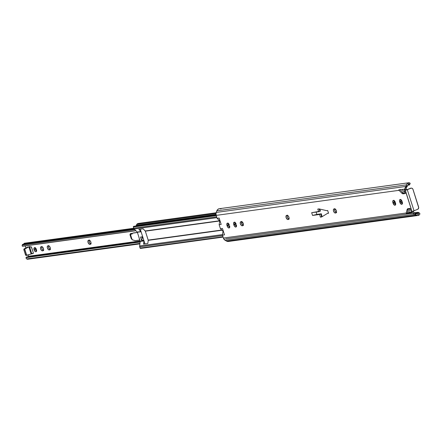 <?xml version="1.0" encoding="UTF-8"?>
<svg xmlns="http://www.w3.org/2000/svg" width="442" height="442" viewBox="0 0 442 442"><rect width="100%" height="100%" fill="white"/><g stroke="black" fill="none" stroke-linecap="round" stroke-linejoin="round"><path stroke-width="0.66" d="M243.47 225.304L241.956 224.182L241.371 221.602A2.182 1.188 68 0 1 243.233 223.503A2.182 1.188 68 0 1 242.846 225.691A2.182 1.188 68 0 1 242.691 225.735L243.244 225.293L243.338 223.906L241.746 221.392M288.941 217.237A2.182 1.188 68 0 1 288.554 219.431A2.182 1.188 68 0 1 288.399 219.47L289.057 218.751L288.941 217.237L288.123 215.829L287.079 215.337L286.101 215.834L286.007 217.221L286.93 219.039L287.974 219.53A2.182 1.188 68 0 1 286.162 217.768A2.182 1.188 68 0 1 286.499 215.436A2.182 1.188 68 0 1 286.654 215.398L287.079 215.337A2.182 1.188 68 0 1 288.941 217.237M336.6 212.547L336.356 210.746A2.182 1.188 68 0 1 335.97 212.933A2.182 1.188 68 0 1 335.815 212.972L336.373 212.536L334.887 211.044L334.572 209.469L334.87 208.635M219.724 221.044L220.077 220.994L219.74 221.315A0.486 0.403 82.2 0 0 219.597 220.834L219.724 221.044M134.915 226.531L216.177 215.398L216.033 213.138L216.84 210.823L217.762 209.442L219.133 208.746A3.862 3.21 82.2 0 0 216.84 210.823L406.502 184.839L405.894 186.447L216.232 212.431A3.879 3.227 82.2 0 0 216.171 215.381L399.043 190.331L401.822 193.171L403.027 192.684L400.248 189.845L403.027 192.684L401.822 193.171A2.912 1.58 68 0 0 403.209 193.823L404.419 193.336L403.027 192.684A2.912 1.58 -112 0 0 404.419 193.336L403.209 193.823L405.375 193.53L404.132 189.635L404.971 189.519A1.26 0.685 -112 0 0 404.999 189.563L412.198 212.132A1.26 0.685 -112 0 0 412.204 212.177L411.364 212.293L410.121 208.397L407.408 208.989L406.275 212.989L223.403 238.045L222.475 235.133L224.503 234.857L222.464 228.459L220.436 228.741L219.144 224.691L219.74 221.315L220.166 221.26L219.74 221.315L219.144 224.691L221.171 224.409L219.127 218.017L217.099 218.293L216.171 215.381L399.043 190.331L398.684 189.933L404.016 189.204A3.879 3.227 82.2 0 0 404.132 189.635A3.879 3.227 -97.8 0 1 404.016 189.204L398.684 189.933L402.529 193.695L405.375 193.53L404.132 189.635L404.971 189.519L404.839 188.353L405.872 186.502A3.879 3.227 -97.8 0 1 405.894 186.447L216.232 212.431L216.84 210.823L406.502 184.839A3.862 3.21 -97.8 0 1 408.795 182.761L410.17 183.203L408.795 182.761L409.32 182.723M222.945 231.138L223.304 231.094L222.967 231.393A0.486 0.403 82.2 0 0 222.807 230.917L222.945 231.138M216.171 215.381L217.099 218.293L219.127 218.017L221.171 224.409L219.144 224.691L220.436 228.741L222.464 228.459L224.503 234.857L222.475 235.133L222.967 231.393L223.381 231.332L222.967 231.393L222.475 235.133L223.403 238.045A3.879 3.227 82.2 0 0 225.122 240.282L414.784 214.298L417.657 215.514L419.104 215.072L417.121 213.906A2.309 1.923 -97.8 0 1 416.684 213.724L414.734 214.271A3.879 3.227 82.2 0 0 414.784 214.298A3.879 3.227 -97.8 0 1 414.734 214.271L412.95 213.348L414.303 212.801L413.502 212.038L413.624 210.911M412.817 213.248L412.204 212.177L411.364 212.293A3.879 3.227 82.2 0 0 411.519 212.707L406.181 213.436L411.397 212.398L407.402 212.945L408.618 208.502M406.181 189.032A1.26 0.685 -112 0 0 407.076 189.712L406.237 190.049L407.076 189.712L406.386 189.331L406.027 188.298L407.69 185.535A2.309 1.923 -97.8 0 1 407.922 185.076L409.005 184.297L409.651 184.59L408.148 184.795L409.651 184.59L409.552 184.872L407.844 185.204L409.137 185.027A2.912 0.884 20.7 0 0 409.635 184.756A2.912 0.884 20.7 0 0 409.651 184.59L409.005 184.297L409.452 184.342M405.342 189.148L405.64 190.088L405.342 189.148M229.746 227.403L228.398 225.597L228.149 223.072M236.52 226.475L235.172 224.669L234.923 222.144M289.178 219.039L288.14 218.552L287.471 217.541L287.156 215.967L287.455 215.132M395.673 204.668L394.325 202.861L394.076 200.337M402.447 203.745L401.098 201.933L400.85 199.408M327.478 213.409L328.467 213.011L327.655 210.497L328.467 213.016L327.55 213.387A0.972 0.525 68 0 0 327.478 213.409A0.972 0.525 68 0 0 327.434 213.425L321.671 216.95A0.972 0.525 68 0 1 321.627 216.967A0.972 0.525 68 0 1 321.555 216.989L320.339 217.155L321.544 216.668L320.339 217.155L319.677 214.464L312.555 215.442L311.676 212.69L312.555 215.442L320.886 213.978L321.544 216.668L322.295 216.563L321.544 216.668L320.886 213.978L315.698 214.69L320.886 213.978L319.677 214.464L320.339 217.155L321.555 216.989A0.972 0.525 -112 0 0 321.671 216.95L327.434 213.425A0.972 0.525 68 0 1 327.55 213.387L328.555 213.248L327.677 210.497L326.671 210.635A0.972 0.525 68 0 1 326.544 210.624L319.107 208.917A0.972 0.525 -112 0 0 318.98 208.911L317.759 209.077L318.798 211.712L320.008 211.226L319.096 208.911L320.008 211.226L311.676 212.69L318.798 211.712L317.759 209.077L318.98 208.911A0.972 0.525 68 0 1 319.107 208.917L326.544 210.624A0.972 0.525 68 0 0 326.671 210.635L327.677 210.497L328.555 213.248L327.522 213.392M401.872 189.496L404.513 192.198L401.872 189.496M405.099 192.662A2.912 1.58 68 0 1 404.513 192.198L405.181 192.706M406.651 189.712L410.916 188.226L407.292 189.684L414.032 210.801L417.939 209.182L418.69 207.641L412.872 189.104L412.159 188.331L411.226 188.137L406.275 190.038L407.076 189.712L405.889 190.11L404.999 189.563A1.26 0.685 68 0 1 404.971 189.519L404.811 188.469L405.662 186.844L407.347 186.17L406.264 187.612L404.911 188.159L406.264 187.612M400.248 189.845L399.905 189.441L400.248 189.845M409.662 183.64L410.071 183.491M410.165 183.364L410.17 183.203A2.912 0.884 -159.3 0 1 410.159 183.369L409.635 184.756M228.078 223.249A2.182 1.188 -112 0 0 228.16 224.862L226.95 225.348A2.182 1.188 68 0 1 227.337 223.16A2.182 1.188 68 0 1 229.354 225.022L228.536 223.608L227.492 223.122L226.84 223.84L226.95 225.348L227.757 227.205L228.801 227.978L229.602 227.547L229.586 225.757A2.182 1.188 68 0 1 229.205 227.945A2.182 1.188 68 0 1 227.188 226.083L228.398 225.597A2.182 1.188 -112 0 0 229.674 227.365M234.851 222.32A2.182 1.188 -112 0 0 234.934 223.934L233.724 224.42A2.182 1.188 68 0 1 234.111 222.232A2.182 1.188 68 0 1 236.127 224.094L235.31 222.68L234.266 222.193L233.614 222.912L233.724 224.42L234.531 226.276L235.575 227.05L236.376 226.619L236.359 224.829A2.182 1.188 68 0 1 235.978 227.017A2.182 1.188 68 0 1 233.962 225.155L235.172 224.669A2.182 1.188 -112 0 0 236.448 226.437M241.371 221.602L240.387 222.099L240.299 223.481L241.222 225.304L242.266 225.79A2.182 1.188 68 0 1 240.454 224.028A2.182 1.188 68 0 1 240.791 221.702A2.182 1.188 68 0 1 240.945 221.657L241.371 221.602M336.356 210.746L335.008 208.939L334.069 208.9L333.517 209.342L333.367 210.326L333.87 211.911L334.881 212.939L335.815 212.972L335.39 213.033A2.182 1.188 68 0 1 333.577 211.27A2.182 1.188 68 0 1 333.914 208.944A2.182 1.188 68 0 1 334.069 208.9L334.495 208.845A2.182 1.188 68 0 1 336.356 210.746M394.004 200.519A2.182 1.188 -112 0 0 394.093 202.132L392.883 202.618A2.182 1.188 68 0 1 393.264 200.43A2.182 1.188 68 0 1 395.281 202.287L395.518 203.022A2.182 1.188 68 0 1 395.131 205.21A2.182 1.188 68 0 1 393.115 203.353L394.468 205.16L395.386 205.033L395.678 204.198L394.712 201.165L393.933 200.48L393.203 200.458L392.717 201.442L393.115 203.353L394.325 202.861A2.182 1.188 -112 0 0 395.601 204.635M400.778 199.591A2.182 1.188 -112 0 0 400.866 201.204L399.656 201.69A2.182 1.188 68 0 1 400.038 199.502A2.182 1.188 68 0 1 402.054 201.359L402.292 202.093A2.182 1.188 68 0 1 401.905 204.281A2.182 1.188 68 0 1 399.888 202.425L401.242 204.232L402.159 204.105L402.452 203.27L401.712 200.58L400.706 199.552L399.977 199.53L399.491 200.513L399.888 202.425L401.098 201.933A2.182 1.188 -112 0 0 402.375 203.707M408.53 208.618A2.912 1.58 -112 0 0 408.292 209.171L407.082 209.657A2.912 1.58 68 0 1 407.745 208.751A2.912 1.58 68 0 1 407.955 208.696L410.121 208.397L411.364 212.293A3.879 3.227 -97.8 0 0 411.519 212.707L406.181 213.436L406.275 212.989L223.403 238.045L225.122 240.282L414.784 214.298L416.16 215.105L226.497 241.089L225.122 240.282L226.497 241.089A3.862 3.21 82.2 0 0 228.321 241.476L417.988 215.492A3.862 3.21 -97.8 0 1 416.16 215.105L226.497 241.089L227.989 241.498L229.928 240.686M417.812 213.945L418.386 213.696L418.646 212.779L415.436 213.215L418.646 212.779A2.912 1.354 120.3 0 0 418.342 212.403A2.912 1.354 120.3 0 0 417.85 212.326L414.314 212.806L418.336 212.403L418.679 213.254L418.386 213.696L417.121 213.906L419.104 215.072L419.806 214.287L419.834 213.469L419.806 214.287L419.104 215.072A3.862 3.21 -97.8 0 1 417.988 215.492M418.342 212.403L419.524 213.099A2.912 1.354 -59.7 0 1 419.834 213.469L419.038 213.016M417.469 213.967L417.121 213.906A2.309 1.923 -97.8 0 1 416.684 213.724L414.303 212.801L416.049 213.425L414.364 214.105L412.811 213.243L412.204 212.177A1.26 0.685 68 0 1 412.198 212.132L412.662 211.287L417.657 209.337A1.939 1.613 -97.8 0 0 418.58 206.895L413.016 189.452A1.939 1.613 -97.8 0 0 411.242 188.137A1.939 1.613 -97.8 0 0 410.916 188.226L406.784 189.662M412.828 213.254L225.641 238.901L412.828 213.254M405.872 186.502L407.69 185.535A2.309 1.923 -97.8 0 1 407.922 185.076L408.795 182.761L408.071 183.01L406.889 184.076L405.894 186.447A3.879 3.227 82.2 0 0 405.872 186.502L407.579 185.811L405.872 186.502M217.099 218.293L219.597 220.834L220.011 220.779L219.597 220.834L217.099 218.293M220.436 228.741L222.807 230.917L223.227 230.857L222.807 230.917L220.436 228.741M219.724 208.696L221.033 208.873M408.795 182.761L407.922 185.076L409.005 184.297M412.662 211.287L414.032 210.801L407.292 189.684L406.275 190.038M412.198 212.038L413.01 211.154M413.441 211.862L414.303 212.801L412.95 213.348M413.563 210.972A1.26 0.685 -112 0 0 413.414 211.69M414.364 214.105L416.447 213.585L414.364 214.105M406.226 187.673L406.132 188.933M410.69 188.248L410.066 188.342A1.939 1.613 82.2 0 1 410.386 188.253L411.242 188.137M405.231 189.867L412.198 212.132M406.275 212.989L407.082 209.657L408.292 209.171L407.402 212.945L406.181 213.436L406.275 212.989M409.9 208.331L408.856 212.475L411.314 212.138L408.856 212.475L409.773 208.685A2.912 1.58 68 0 1 409.85 208.436M312.555 215.442L316.881 214.409L312.555 215.442M321.34 213.795L316.881 214.409L316.135 212.077L316.881 214.409L321.34 213.795L321.997 216.486L322.549 216.409L321.997 216.486L321.34 213.795M319.842 210.806L320.339 210.735L319.842 210.806M320.461 211.044L319.964 211.11L320.461 211.044L319.671 209.044L320.461 211.044M399.656 201.69L400.866 201.204L401.098 201.933L399.888 202.425L399.656 201.69M392.883 202.618L394.093 202.132L394.325 202.861L393.115 203.353L392.883 202.618M336.29 212.668L335.39 213.033L336.29 212.668M334.727 208.845A2.182 1.188 -112 0 0 334.892 211.055A2.182 1.188 -112 0 0 336.368 212.541M288.875 219.166L287.974 219.53L288.875 219.166M287.311 215.342A2.182 1.188 -112 0 0 287.477 217.547A2.182 1.188 -112 0 0 288.952 219.039M243.166 225.426L242.266 225.79L243.166 225.426M241.603 221.608A2.182 1.188 -112 0 0 241.768 223.812A2.182 1.188 -112 0 0 243.244 225.298M233.724 224.42L234.934 223.934L235.172 224.669L233.962 225.155L233.724 224.42M226.95 225.348L228.16 224.862L228.398 225.597L227.188 226.083L226.95 225.348M235.122 223.525A4.608 2.503 68 0 1 235.47 225.376L234.785 222.641A4.608 2.503 68 0 1 235.122 223.525M141.854 241.094L141.821 241.105A0.486 0.403 82.2 0 0 141.799 240.978L140.545 237.061L141.799 240.978L140.197 241.194L137.346 232.26A0.486 0.403 82.2 0 0 137.219 232.05L134.219 228.995L216.9 217.668L134.219 228.995L137.219 232.05L140.954 231.542L137.219 232.05L141.081 231.752L137.346 232.26L140.197 241.194L141.799 240.978A0.486 0.403 -97.8 0 1 141.821 241.105L143.954 240.813A0.486 0.403 -97.8 0 1 143.954 240.934L140.219 241.442A0.486 0.403 82.2 0 0 140.197 241.194L143.954 240.934L143.54 244.089L147.805 243.503L148.219 240.349A0.486 0.403 82.2 0 0 148.197 240.1L145.346 231.166A0.486 0.403 82.2 0 0 145.219 230.956L219.541 220.773L145.219 230.956L143.12 228.812L138.854 229.398L140.954 231.542A0.486 0.403 -97.8 0 1 141.081 231.752L142.678 236.768L140.545 237.061L142.694 236.763L141.026 231.636L138.854 229.398L143.12 228.812L145.346 231.166L219.696 220.978L145.346 231.166L148.197 240.1L221.823 230.011L148.219 240.349L222.061 230.232L148.219 240.349L147.805 243.503L143.54 244.089L143.954 240.934A0.486 0.403 82.2 0 0 143.954 240.813L141.854 241.094M141.854 236.879L142.285 238.232L141.633 240.47L141.838 241.094L143.982 240.802L141.838 241.094L141.633 240.47L142.285 238.232L141.854 236.879M222.547 234.591L139.628 245.951A1.845 1.53 82.2 0 0 139.716 246.901L222.608 235.547L139.716 246.901L140.097 248.095L139.628 245.951L140.219 241.442L139.628 245.951L222.547 234.591M140.622 248.404L140.097 248.095L222.989 236.741L140.097 248.095A0.486 0.403 82.2 0 0 140.622 248.404L223.105 237.1L140.539 248.426M138.241 223.448L136.755 224.348L215.978 213.497L136.755 224.348L136.368 225.276L136.755 224.348A3.475 2.89 82.2 0 1 138.379 223.425L216.116 212.773M215.972 214.37L136.368 225.276L215.972 214.37M135.904 226.017A2.309 1.923 82.2 0 0 136.368 225.276L135.639 226.243M216.077 215.033L133.821 226.304L216.077 215.033M216.094 215.094L133.595 226.392A0.486 0.403 82.2 0 0 133.368 227.006L216.26 215.646L133.368 227.006L133.749 228.199L133.34 226.818L133.595 226.392L216.094 215.094M216.641 216.845L133.749 228.199A1.845 1.53 82.2 0 0 134.219 228.995L133.749 228.199L216.641 216.845M139.981 223.619L140.374 223.724M138.816 223.403L139.578 223.519M144.86 243.559L143.54 244.089L144.86 243.559M142.285 238.232L142.794 237.089L142.285 238.232M143.777 240.155L141.633 240.47L143.766 240.177L143.97 240.802L143.777 240.155M321.323 215.751L321.483 216.26L321.323 215.751M321.456 216.298A0.972 0.807 82.2 0 0 321.632 215.282L321.439 216.32M321.494 216.458L321.975 216.392L321.494 216.458M148.219 240.221L145.296 231.055L148.219 240.221M140.28 229.205L144.97 243.89L140.28 229.205M34.073 249.868A2.182 1.188 68 0 1 34.454 247.675A2.182 1.188 68 0 1 36.471 249.537L35.388 247.89L34.2 247.857L34.073 249.868L35.15 251.509L35.929 251.769L36.487 251.327L36.471 249.537A2.182 1.188 68 0 1 36.089 251.725A2.182 1.188 68 0 1 34.073 249.868L35.277 249.376L34.073 249.868M35.194 247.769A2.182 1.188 -112 0 0 35.277 249.376L35.266 247.586M43.46 248.581A2.182 1.188 68 0 1 43.073 250.769A2.182 1.188 68 0 1 42.918 250.807L43.62 249.758L43.305 248.177L42.377 246.934L41.172 246.735L40.515 247.459L40.631 248.968L41.449 250.382L42.493 250.868A2.182 1.188 68 0 1 40.681 249.106A2.182 1.188 68 0 1 41.018 246.78A2.182 1.188 68 0 1 41.172 246.735L41.598 246.68A2.182 1.188 68 0 1 43.46 248.581M50.233 247.653A2.182 1.188 68 0 1 49.847 249.84A2.182 1.188 68 0 1 49.692 249.879L50.394 248.829L50.079 247.249L49.15 246.006L47.946 245.807L47.288 246.531L47.404 248.039L48.222 249.454L49.266 249.94A2.182 1.188 68 0 1 47.454 248.177A2.182 1.188 68 0 1 47.791 245.851A2.182 1.188 68 0 1 47.946 245.807L48.371 245.752A2.182 1.188 68 0 1 50.233 247.653M90.875 242.083A2.182 1.188 68 0 1 90.488 244.271A2.182 1.188 68 0 1 90.334 244.315L90.986 243.592L90.875 242.083L90.058 240.669L89.013 240.183L88.03 240.68L87.941 242.067L88.864 243.885L89.908 244.371A2.182 1.188 68 0 1 88.096 242.614A2.182 1.188 68 0 1 88.433 240.282A2.182 1.188 68 0 1 88.588 240.244L89.013 240.183A2.182 1.188 68 0 1 90.875 242.083M140.125 240.973L28.515 256.261L28.1 254.973L28.515 256.261L140.125 240.973M25.874 248.001L25.216 245.923L25.874 248.001M132.318 233.951L130.998 233.426L130.324 233.835L129.981 234.779L131.175 238.509L132.064 239.282M31.747 253.725L27.15 255.277A0.773 0.646 -97.8 0 1 26.349 254.774L24.719 249.669A0.773 0.646 -97.8 0 1 25.05 248.708L28.846 246.846L31.133 254.006L26.675 255.211L24.724 249.1L28.846 246.846L31.133 254.006L33.128 253.504L33.294 252.713L31.338 246.973L27.752 247.072L30.984 246.785A0.773 0.42 68 0 1 31.614 247.459L33.294 252.713A0.773 0.42 68 0 1 33.156 253.493A0.773 0.42 68 0 1 33.128 253.504L31.133 254.006L31.774 253.691L29.459 246.448M133.766 228.26L24.669 243.205A1.619 1.343 82.2 0 0 23.896 243.658L133.915 228.586L23.896 243.658A1.923 1.602 -97.8 0 1 23.686 244.061A1.923 1.602 82.2 0 0 23.896 243.658L24.525 243.238L25.487 243.404M36.631 251.183L35.277 249.376A2.182 1.188 -112 0 0 36.559 251.15M43.697 250.382L42.918 250.122L41.99 248.879L41.675 247.305L41.973 246.47M50.471 249.454L49.692 249.194L48.764 247.951L48.449 246.376L48.747 245.542M91.113 243.885L90.074 243.398L89.406 242.382L89.091 240.807L89.389 239.973M142.633 237.354L142.462 236.669M131.191 234.293L131.534 233.348M33.327 253.272L31.763 253.664L33.327 253.272M22.1 245.465L22.299 246.227L22.857 246.244L135.865 230.669L22.299 246.227L22.1 245.465L22.487 245.111L134.921 229.707L22.487 245.111L22.785 244.327L134.274 229.055L22.785 244.327L22.581 244.68M23.415 244.371L23.686 244.061L23.415 244.371M22.857 246.244A3.475 2.89 82.2 0 0 22.896 246.238L135.943 230.752M140.225 241.42L27.708 256.747L25.951 257.68L140.142 242.039L25.951 257.68L26.365 257.238A3.475 2.89 82.2 0 1 27.509 256.763L140.225 241.326M28.266 256.769A0.387 0.32 82.2 0 0 28.515 256.261L28.415 256.697M27.139 259.15L139.899 243.885L27.553 259.272L26.879 258.879L139.965 243.387L26.879 258.879L26.293 258.598L25.951 257.68L26.293 258.598M22.227 245.222L22.459 244.492M27.321 259.261L26.57 258.83M26.293 255.399L25.492 254.89L26.349 254.774L25.492 254.89L23.868 249.785L24.719 249.669L23.868 249.785L23.868 249.216L27.802 246.995L24.199 248.824A0.773 0.646 82.2 0 0 23.868 249.785L25.492 254.89A0.773 0.646 82.2 0 0 26.293 255.399L26.962 255.305M131.849 239.15A3.199 1.74 68 0 1 131.175 238.509L131.589 238.343L131.175 238.509L129.981 234.779A3.199 1.74 68 0 1 130.766 233.487A3.199 1.74 68 0 1 131.959 233.68M130.981 234.376L129.981 234.779L130.981 234.376M131.462 233.459A3.199 1.74 -112 0 0 131.202 234.221M142.484 236.796A3.199 1.74 -112 0 0 142.584 237.194M90.809 244.006L89.908 244.371L90.809 244.006M89.245 240.188A2.182 1.188 -112 0 0 89.411 242.393A2.182 1.188 -112 0 0 90.886 243.879M50.167 249.575L49.266 249.94L50.167 249.575M48.603 245.758A2.182 1.188 -112 0 0 48.769 247.962A2.182 1.188 -112 0 0 50.244 249.448M43.393 250.503L42.493 250.868L43.393 250.503M41.83 246.686A2.182 1.188 -112 0 0 41.996 248.89A2.182 1.188 -112 0 0 43.471 250.376M139.827 240.034L135.142 240.652L139.683 240.061L138.771 236.735L139.827 240.034M132.009 239.57L130.572 234.663L132.744 233.127L137.423 232.514L133.125 232.973L137.396 232.415L133.125 232.973L130.462 234.763L132.009 239.57L130.484 234.796M132.036 239.691L135.142 240.652L132.208 239.785L130.462 234.763M142.418 237.768L142.125 236.846L142.418 237.768M219.265 208.723L408.927 182.739M222.597 235.514L144.667 246.188M22.122 245.371L22.454 244.503M26.526 258.808L27.227 259.216M26.205 255.415L27.056 255.299M130.456 234.785L132.003 239.641"/></g></svg>
